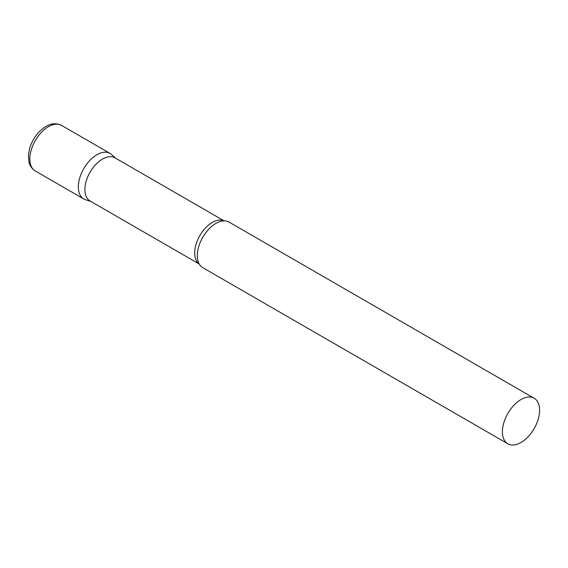 <?xml version="1.0" encoding="UTF-8"?>
<svg xmlns="http://www.w3.org/2000/svg" width="568" height="568" viewBox="0 0 568 568"><rect width="100%" height="100%" fill="white"/><g stroke="black" fill="none" stroke-linecap="round" stroke-linejoin="round"><path stroke-width="0.85" d="M35.273 170.968L83.78 198.97A26.305 15.187 -60 0 1 79.754 177.891A26.305 15.187 -60 0 1 96.936 154.716A26.305 15.187 -60 0 1 110.085 153.41L61.578 125.407A26.305 15.187 -60 0 0 48.429 126.707A26.305 15.187 -60 0 0 31.247 149.888A26.305 15.187 -60 0 0 35.273 170.968C29.827 167.255 29.174 162.803 29.011 162.263L28.4 155.242L29.678 148.213C32.767 138.564 38.177 131.314 45.901 126.458C51.049 123.277 56.275 122.929 61.578 125.407M224.154 220.867L114.963 157.833A24.914 14.385 120 0 0 95.765 164.507A24.914 14.385 120 0 0 84.888 189.577A24.914 14.385 120 0 0 90.049 200.987L199.24 264.021M115.744 158.28L111.626 154.539A26.305 15.187 120 0 0 90.901 159.359A26.305 15.187 120 0 0 78.334 186.929A26.305 15.187 120 0 0 85.527 199.737L90.83 201.434M534.154 398.246L229.06 222.102A26.305 15.187 120 0 0 222.422 221.002A26.305 15.187 120 0 0 197.309 255.621A26.305 15.187 120 0 0 198.488 262.459A26.305 15.187 120 0 0 202.762 267.663L507.849 443.8A26.305 15.187 120 0 0 528.119 436.756A26.305 15.187 120 0 0 539.6 410.288A26.305 15.187 120 0 0 534.154 398.246A26.305 15.187 120 0 0 513.884 405.289A26.305 15.187 120 0 0 502.403 431.758A26.305 15.187 120 0 0 507.849 443.8M224.083 220.874A24.914 14.385 120 0 0 205.133 228.35A24.914 14.385 120 0 0 194.682 252.966A24.914 14.385 120 0 0 199.205 263.964"/></g></svg>
